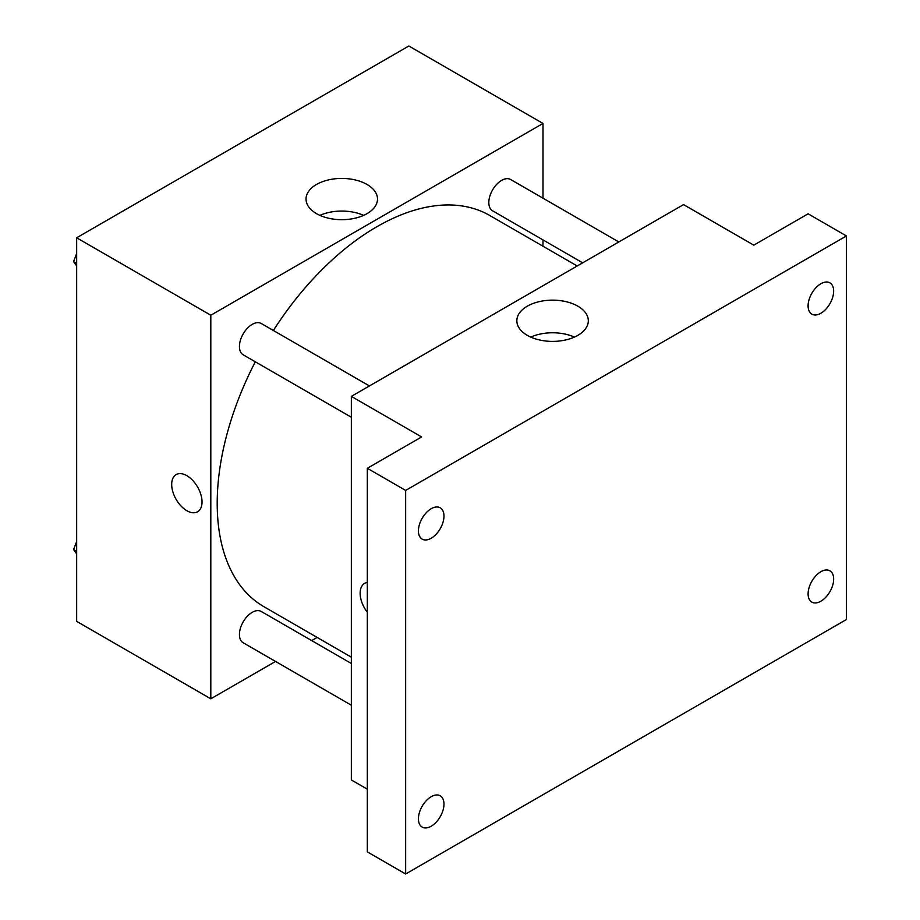 <?xml version="1.0" encoding="UTF-8"?>
<svg xmlns="http://www.w3.org/2000/svg" width="920" height="920" viewBox="0 0 920 920"><rect width="100%" height="100%" fill="white"/><g stroke="black" fill="none" stroke-linecap="round" stroke-linejoin="round"><path stroke-width="1.38" d="M275.529 661.445L210.806 698.809L76.659 621.356L76.659 237.785L408.848 46L542.995 123.452L542.995 198.191M317.135 637.422L311.673 640.584M255.3 361.79A225.86 130.398 120 0 0 217.2 503.332A225.86 130.398 120 0 0 263.971 606.728L351.348 657.179M577.208 265.983L489.831 215.533A225.86 130.398 120 0 0 273.366 330.487M542.995 239.913L542.995 246.226M210.806 698.809L210.806 315.238L542.995 123.452M618.815 241.96L510.634 179.504A18.067 10.431 120 0 0 496.708 184.345A18.067 10.431 120 0 0 488.819 202.526A18.067 10.431 120 0 0 492.568 210.795L582.67 262.821M351.348 663.492L261.245 611.466A18.067 10.431 120 0 0 247.319 616.308A18.067 10.431 120 0 0 239.43 634.49A18.067 10.431 120 0 0 243.167 642.758L351.348 705.214M351.348 417.243L243.167 354.786A18.067 10.431 -60 0 1 243.167 333.925A18.067 10.431 -60 0 1 261.245 323.483L369.414 385.94M210.806 315.238L76.659 237.785M316.503 213.647A35.73 20.631 180 0 1 306.038 199.053A35.73 20.631 180 0 1 341.768 178.422A35.73 20.631 180 0 1 377.499 199.053A35.73 20.631 180 0 1 355.442 218.12A35.73 20.631 180 0 1 316.503 213.647M202.032 501.952A21.459 12.385 60 0 1 197.581 511.773A21.459 12.385 60 0 1 176.134 499.387A21.459 12.385 60 0 1 176.134 474.616A21.459 12.385 60 0 1 192.659 480.366A21.459 12.385 60 0 1 202.032 501.952M197.593 511.773A21.459 12.385 60 0 1 176.134 499.387A21.459 12.385 60 0 1 176.134 474.616M319.895 215.372A35.73 20.631 180 0 1 363.641 215.372M367.322 789.176L351.348 779.953L351.348 396.382L683.537 204.596L753.802 245.157L808.105 213.808L846.434 235.945L846.434 619.516L405.651 874L367.322 851.874L367.322 468.291L421.624 436.942L351.348 396.382M405.651 874L405.651 490.429L367.322 468.291M405.651 490.429L846.434 235.945M527.309 335.363A35.73 20.631 180 0 1 516.844 320.769A35.73 20.631 180 0 1 552.575 300.138A35.73 20.631 180 0 1 588.317 320.769A35.73 20.631 180 0 1 566.248 339.825A35.73 20.631 180 0 1 527.309 335.363M364.573 583.406A21.459 12.385 60 0 0 367.322 612.271A21.459 12.385 60 0 1 364.573 583.406A21.459 12.385 60 0 1 367.322 582.486M530.702 337.088A35.73 20.631 180 0 1 574.448 337.088M820.881 313.248A18.067 10.431 -60 0 1 811.842 314.145A18.067 10.431 -60 0 1 809.071 299.667A18.067 10.431 -60 0 1 820.881 283.739A18.067 10.431 -60 0 1 829.909 282.842A18.067 10.431 -60 0 1 832.68 297.321A18.067 10.431 -60 0 1 820.881 313.248M431.204 538.223A18.067 10.431 -60 0 1 422.165 539.12A18.067 10.431 -60 0 1 419.393 524.641A18.067 10.431 -60 0 1 431.204 508.714A18.067 10.431 -60 0 1 440.231 507.828A18.067 10.431 -60 0 1 443.003 522.307A18.067 10.431 -60 0 1 431.204 538.223M431.204 826.206A18.067 10.431 -60 0 1 422.165 827.091A18.067 10.431 -60 0 1 419.393 812.613A18.067 10.431 -60 0 1 431.204 796.697A18.067 10.431 -60 0 1 440.231 795.8A18.067 10.431 -60 0 1 443.003 810.279A18.067 10.431 -60 0 1 431.204 826.206M820.881 601.22A18.067 10.431 -60 0 1 811.842 602.117A18.067 10.431 -60 0 1 809.071 587.639A18.067 10.431 -60 0 1 820.881 571.711A18.067 10.431 -60 0 1 829.909 570.825A18.067 10.431 -60 0 1 832.68 585.304A18.067 10.431 -60 0 1 820.881 601.22M76.659 265.949L73.566 261.556L76.659 253.586M84.559 233.22L106.892 220.328M76.659 263.339L73.566 261.556M76.659 250.309A18.067 10.431 120 0 0 76.532 252.459A18.067 10.431 120 0 0 76.59 253.77M333.948 89.24L356.281 76.349M76.659 553.932L73.566 549.528L76.659 541.558M76.659 551.31L73.566 549.528M76.659 538.28A18.067 10.431 120 0 0 76.532 540.442A18.067 10.431 120 0 0 76.59 541.753"/></g></svg>
